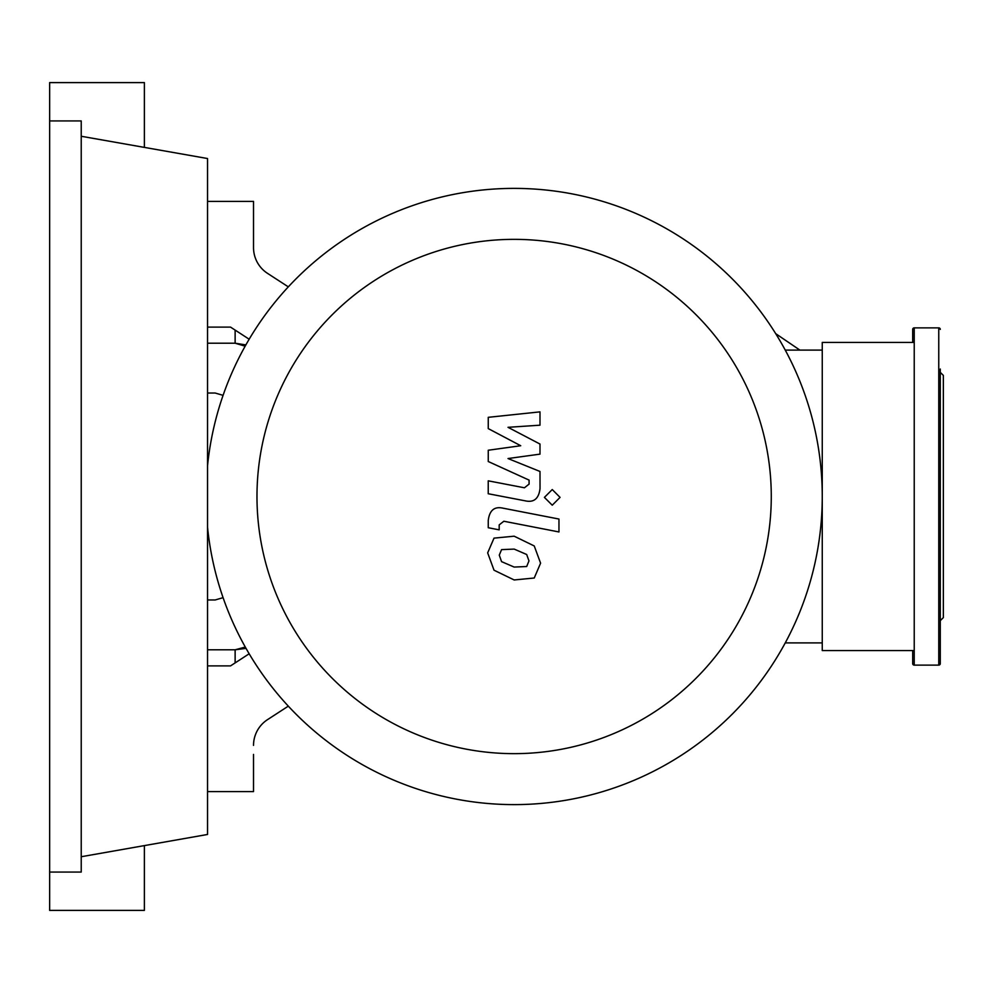 <?xml version="1.0" encoding="UTF-8"?>
<svg xmlns="http://www.w3.org/2000/svg" width="993" height="993" viewBox="0 0 993 993"><rect width="100%" height="100%" fill="white"/><g stroke="black" fill="none" stroke-linecap="round" stroke-linejoin="round"><path stroke-width="1.49" d="M223.09 597.649L215.208 599.971L207.537 599.971M207.537 393.029L215.208 393.029L223.09 395.351M256.976 496.5A257.15 257.15 0 0 0 514.126 753.65A257.15 257.15 0 0 0 771.276 496.5A257.15 257.15 0 0 0 514.126 239.35A257.15 257.15 0 0 0 256.976 496.5M207.537 527.196A308.115 308.115 0 0 0 529.492 804.231A308.115 308.115 0 0 0 822.254 496.5L822.254 650.564L914.23 650.564L914.23 342.436L822.254 342.436L822.254 496.5A308.115 308.115 0 0 0 529.492 188.769A308.115 308.115 0 0 0 207.537 465.804M785.252 350.107L822.254 350.107M785.252 642.893L822.254 642.893M267.477 719.677A30.659 30.659 0 0 0 253.525 745.383A30.659 30.659 0 0 1 267.477 719.677L288.318 706.135M207.537 791.595L253.525 791.595L253.525 754.419M207.537 201.405L253.525 201.405L253.525 247.617A30.659 30.659 0 0 0 267.477 273.323L288.318 286.865M253.525 247.617A30.659 30.659 0 0 0 267.477 273.323M207.537 327.107L230.537 327.107L249.169 339.221M207.537 665.893L230.537 665.893L249.169 653.779M526.687 566.519L528.971 560.908L526.687 554.504L514.175 549.092L501.564 549.625L499.28 555.137L501.564 561.641L514.175 567.065L526.687 566.519M534.234 545.951L514.175 536.195L494.017 538.132L487.662 552.878L494.017 570.193L514.175 579.962L534.234 578.013L540.589 563.168L534.234 545.951M558.96 519.041L503.054 508.18C494.452 506.219 489.524 510.29 488.258 520.394L488.258 527.73L499.181 529.852L499.181 524.9L503.848 521.238L558.96 531.95L558.96 519.041M544.412 497.381L552.245 505.201L560.064 497.381L552.245 489.549L544.412 497.381M488.258 428.604L520.729 445.733L488.258 450.239L488.258 461.522L529.083 480.103L529.083 484.112L524.441 487.786L488.233 480.835L488.233 493.744L525.285 500.844C533.899 502.756 538.814 498.672 540.031 488.568L539.993 471.464L508.019 458.543L539.993 454.136L539.993 444.045L508.019 427.313L539.993 425.19L539.993 411.872L488.258 417.321L488.258 428.604M235.13 662.902L235.13 649.794L246.028 648.367M207.537 649.794L235.13 649.794L245.296 647.064M245.867 344.919L235.13 343.206L235.13 330.098M245.159 346.185L235.13 343.206L207.537 343.206M799.899 350.107L775.682 333.636L799.911 350.107M912.691 650.564L912.691 663.585A1.527 1.527 0 0 0 914.23 665.124L914.23 650.564M912.691 342.436L912.691 329.415A1.527 1.527 0 0 1 914.23 327.876L914.23 342.436M940.284 329.415A1.527 1.527 0 0 0 938.757 327.876L938.757 665.124A1.527 1.527 0 0 0 940.284 663.585L940.284 369.036M940.284 637.754L940.284 663.585M940.284 620.662L943.35 617.596L943.35 375.404L940.284 372.338M940.284 563.093L940.284 535.5L940.284 563.093M940.284 496.5L940.284 457.5M49.65 120.935L81.227 120.935L81.227 872.065L49.65 872.065L49.65 82.605L144.382 82.605L144.382 147.398M144.382 845.602L144.382 910.395L49.65 910.395L49.65 872.065M81.227 136.264L207.537 158.532L207.537 834.468L81.227 856.736M938.757 665.124L914.23 665.124M938.757 327.876L914.23 327.876"/></g></svg>
